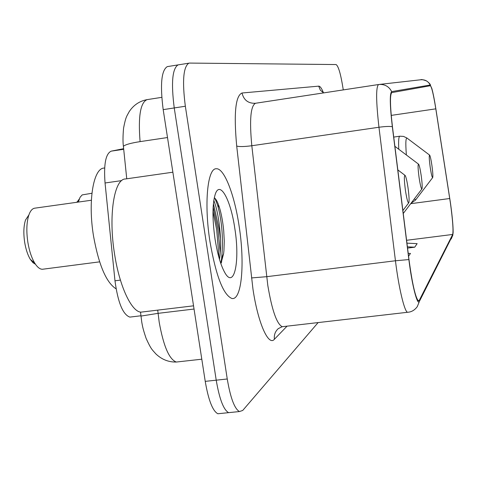 <?xml version="1.0" encoding="UTF-8"?>
<svg xmlns="http://www.w3.org/2000/svg" width="477" height="477" viewBox="0 0 477 477"><rect width="100%" height="100%" fill="white"/><g stroke="black" fill="none" stroke-linecap="round" stroke-linejoin="round"><path stroke-width="0.72" d="M131.193 316.937L129.833 317.104C122.851 314.582 117.902 302.484 114.981 280.804L105.047 182.983C103.64 164.213 105.709 153.6 111.242 151.137L123.644 148.681M219.086 258.009L216.719 229.914L212.98 211.377M167.761 66.547L167.272 66.625C161.363 70.346 159.998 84.679 163.188 109.638L205.229 381.361C208.467 400.233 212.676 411.031 217.852 413.756L220.296 413.505M167.272 66.625L178.046 64.896C172.31 68.593 171.046 82.938 174.242 107.945L216.218 380.175C219.444 399.088 223.582 409.91 228.626 412.653L231.005 412.408M239.114 226.056C234.487 194.711 224.208 167.952 216.29 168.757C207.495 167.999 203.941 203.762 209.969 241.618C215.956 275.873 223.248 294.822 231.858 298.465C241.779 300.802 245.005 263.155 239.114 226.056C234.487 194.711 224.208 167.952 216.29 168.757C207.495 167.999 203.941 203.762 209.969 241.618C215.956 275.873 223.248 294.822 231.858 298.465C241.779 300.802 245.005 263.155 239.114 226.056M450.455 203.309C452.739 220.285 453.484 230.665 452.685 234.451L419.259 300.403L418.365 300.904C415.384 297.457 412.259 283.69 408.992 259.607L392.458 126.816C390.043 105.876 389.834 94.47 391.826 92.598L430.32 85.735C431.655 86.725 433.486 94.428 435.805 108.845L450.455 203.309M450.497 203.238L435.835 108.702C434.398 99.55 433.038 92.723 431.751 88.221L430.206 85.007L391.683 91.608C389.637 93.516 389.852 105.202 392.327 126.685L408.872 259.571C411.955 284.954 417.453 306.347 419.402 301.386L452.786 235.161L453.138 232.478C453.186 226.086 452.303 216.337 450.497 203.238M213.404 203.625L219.235 229.58L220.469 239.078M214.918 198.271L217.59 205.182C222.103 221.477 223.445 239.245 221.62 258.498L221.596 262.278M343.255 89.909L343.046 88.489C340.745 74.042 338.426 66.064 336.094 64.55L189.524 63.077L178.046 64.896C172.31 68.593 171.046 82.938 174.242 107.945L216.218 380.175C219.444 399.088 223.582 409.91 228.626 412.653L217.852 413.756M188.862 63.161C183.305 66.828 182.131 81.191 185.344 106.24L227.249 378.988C230.463 397.937 234.523 408.789 239.436 411.55L242.715 410.458L318.111 322.583M408.568 256.221L410.464 253.436L408.211 253.323M407.555 248.088L414.722 247.187L417.136 243.64L406.941 243.151M414.722 247.187L407.4 246.836M430.188 167.153C431.28 174.308 432.12 177.772 432.717 177.533C433.062 176.037 432.8 172.036 431.923 165.531C431.083 159.878 430.337 156.42 429.682 155.156C428.96 155.013 429.127 159.014 430.188 167.153M419.08 177.539C420.303 185.47 421.274 189.244 421.984 188.856C422.413 187.109 422.145 182.679 421.191 175.566C420.285 169.508 419.45 165.746 418.681 164.273C417.763 163.945 417.9 168.363 419.08 177.539M91.93 193.257L82.187 194.908L80.053 197.323L78.335 202.069M78.186 200.584L76.743 202.296M28.9 214.9L25.508 220.04C23.623 225.991 23.355 233.486 24.709 242.519C25.883 249.447 27.749 255.058 30.319 259.351L32.883 262.636L35.495 264.282M91.369 200.245L34.952 208.151C32.412 208.419 30.373 210.727 28.841 215.067C26.557 222.312 26.241 231.458 27.893 242.519C29.324 250.997 31.601 257.848 34.72 263.083C37.295 267.209 39.865 269.267 42.447 269.261L43.318 269.147M405.414 190.311C406.809 199.219 407.942 203.363 408.819 202.755C409.349 200.674 409.087 195.713 408.032 187.866C407.06 181.373 406.118 177.247 405.206 175.494C404.007 174.856 404.079 179.799 405.414 190.311M104.648 167.982L104.069 168.065C93.355 168.16 87.726 201.264 93.528 236.097C98.787 265.069 106.299 282.646 116.078 288.823M172.865 172.203L125.552 178.964C114.158 178.571 108.184 215.538 114.605 254.336C119.518 286.373 131.461 311.69 140.93 312.149L143.851 311.803M234.797 228.364C230.707 199.815 219.957 179.942 215.264 194.187C212.307 203.941 212.229 218.854 215.02 238.923C217.405 253.77 220.607 264.884 224.619 272.272C234.225 290.064 240.187 261.229 234.797 228.364M220.899 263.745L223.6 253.681L223.922 250.771L224.273 241.088L223.707 230.641C222.807 221.59 221.382 213.869 219.432 207.477C217.715 202.147 215.998 198.903 214.286 197.746M213.791 200.483C218.716 212.128 222.431 240.503 219.498 259.416M223.6 253.681L221.62 258.498L220.773 263.387M123.704 149.295L111.242 151.137M121.689 180.61L105.047 182.983M120.419 280.118L114.981 280.804M157.714 310.133L159.187 322.1C163.474 346.099 169.186 359.408 176.323 362.037L178.505 361.793M194.038 309.036L158.048 313.347L140.93 316.09M205.229 381.361L227.249 378.988M163.188 109.638L185.344 106.24M147.25 99.61L147.023 99.639C140.381 102.585 138.068 116.579 140.089 141.621L167.505 137.543M140.089 141.621C130.847 143.064 125.284 144.62 123.394 146.284L123.531 147.578M452.685 234.451L406.583 240.289M287.059 326.155L274.412 339.254C273.893 334.979 275.193 331.426 278.306 328.593L282.217 326.715L283.63 326.554M274.412 339.254C268.462 346.529 257.95 323.001 252.947 288.99L236.699 146.045C233.7 113.508 235.465 95.829 242.006 93.003L318.702 86.146C320.097 86.104 321.689 88.346 323.495 92.866L323.627 92.896M267.812 285.479C271.968 310.229 276.767 323.972 282.217 326.715L407.495 312.286C404.401 311.463 398.659 287.333 395.445 260.77L378.959 127.252C376.001 101.076 375.876 86.832 378.583 84.53L255.517 103.265C250.604 105.864 249.37 120.025 251.814 145.735L267.812 285.479M430.498 85.156C430.206 84.065 428.924 82.676 426.665 80.983C423.069 79.671 421.119 79.26 420.803 79.76C425.085 79.474 428.221 81.227 430.206 85.007M391.683 91.608C388.988 86.474 384.748 84.095 378.971 84.477L420.803 79.76M392.327 126.685C389.542 126.232 385.088 126.423 378.959 127.252L251.814 145.735C244.284 146.719 239.245 146.827 236.699 146.045M408.872 259.571L395.445 260.77L266.655 276.69L251.486 277.93M408.276 312.214L407.495 312.286C411.424 312.077 414.686 310.187 417.292 306.622L419.402 301.386M451.248 238.953L452.786 235.161M378.571 84.53L255.368 103.282C248.219 103.527 243.765 100.098 242.006 93.003M323.573 92.902L320.317 90.135L318.702 86.146M419.259 300.403L417.941 300.558M449.745 198.515L410.679 203.691M435.805 108.845L391.229 115.392M414.28 198.969L415.753 199.785L432.639 177.629M393.734 137.078L399.821 136.207C398.718 136.47 398.367 140.816 398.772 149.253M429.509 155.025L407.447 138.425C405.766 136.786 405.408 142.307 406.368 154.983M403.25 213.493L421.883 188.993M220.225 252.768L217.977 229.747L213.136 207.113M140.894 315.78L129.833 317.104M201.801 359.199L176.323 362.037C168.548 362.222 161.697 359.485 155.77 353.815C152.109 349.504 151.358 349.891 146.135 338.443C142.79 328.522 142.593 326.56 141.764 322.178L140.512 312.089M126.751 178.792L123.394 146.284C122.816 142.128 122.869 136.064 123.573 128.092C125.862 116.316 126.685 116.489 129.178 111.678C133.536 105.089 139.487 101.076 147.023 99.639L161.769 97.35M452.834 235.048L452.685 235.716M239.436 411.55L228.626 412.653M410.935 203.363L415.527 200.084M399.821 136.207L403.524 136.41L406.911 138.008M418.424 164.076L394.884 146.314M77.065 202.248L79.289 198.951M30.319 259.351L34.72 263.083M42.447 269.261L99.621 261.849M408.67 202.952L402.88 210.542M404.812 175.196L397.824 169.907M25.508 220.04L28.841 215.067M140.93 312.149L193.537 305.823M219.432 207.477L217.59 205.182"/></g></svg>

